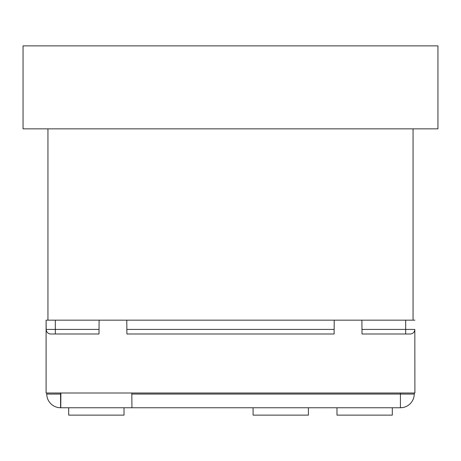 <?xml version="1.0" encoding="UTF-8"?>
<svg xmlns="http://www.w3.org/2000/svg" width="461" height="461" viewBox="0 0 461 461"><rect width="100%" height="100%" fill="white"/><g stroke="black" fill="none" stroke-linecap="round" stroke-linejoin="round"><path stroke-width="0.69" d="M46.1 320.165L46.1 393.003L414.9 393.003L414.819 329.425A4.61 4.61 0 0 1 410.209 333.995L362.006 333.995L361.885 320.165L46.1 320.165L46.181 329.425L99.034 329.425L98.994 333.995L50.791 333.995A4.61 4.61 0 0 1 46.181 329.425M410.209 333.995L405.68 333.995L405.68 320.165L361.885 320.165M126.856 329.425L334.144 329.425L334.104 333.995L126.896 333.995L126.775 320.165M60.564 393.003L60.575 394.046L50.796 394.097L46.745 394.046L46.734 393.003M414.266 393.003L414.255 394.046L410.204 394.097L400.425 394.046L400.436 393.003M414.255 394.046A13.83 13.83 0 0 1 400.425 407.755L402.251 407.633L400.425 407.755L400.425 394.046L131.817 394.046L131.806 393.003M60.892 393.003L60.76 407.755L131.938 407.755L131.817 394.046M253.089 415.131L308.409 415.131L308.409 407.755L253.089 407.755L253.077 415.131L253.089 407.755M334.144 329.425L334.225 320.165M99.034 329.425L99.115 320.165M55.32 320.165L55.32 333.995L50.791 333.995M46.745 394.046A13.83 13.83 0 0 0 60.575 407.755L60.76 407.755M414.9 320.165L405.68 320.165M400.425 407.755L131.938 407.755M68.689 415.131L68.689 407.755L68.701 415.131L124.021 415.131L124.021 407.755M336.979 415.131L336.979 407.755L336.991 415.131L392.311 415.131L392.311 407.755M437.95 128.85L23.05 128.85L23.05 45.87L437.95 45.87L437.95 128.85M413.056 320.165L413.056 128.85M47.944 320.165L47.944 128.85M60.575 407.755L60.575 394.046L60.881 394.046M361.966 329.425L414.819 329.425"/></g></svg>
